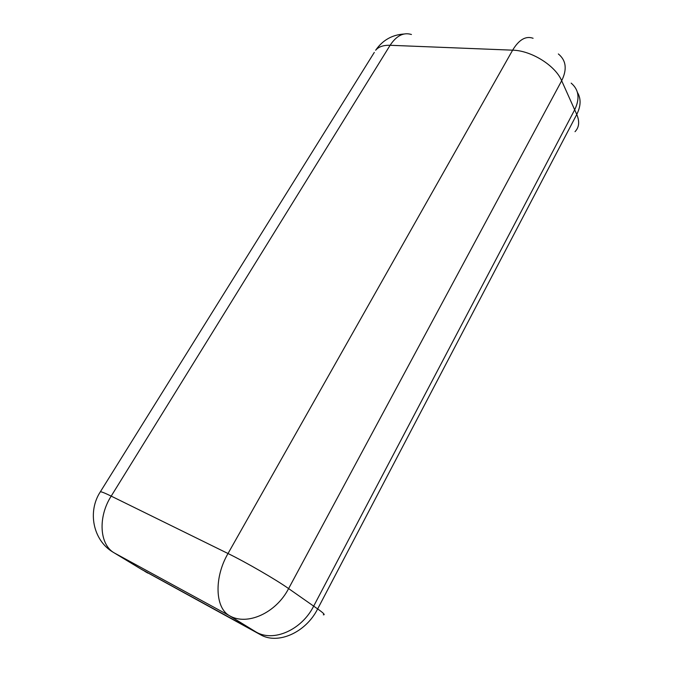<?xml version="1.0" encoding="UTF-8"?>
<svg xmlns="http://www.w3.org/2000/svg" width="674" height="674" viewBox="0 0 674 674"><rect width="100%" height="100%" fill="white"/><g stroke="black" fill="none" stroke-linecap="round" stroke-linejoin="round"><path stroke-width="1.01" d="M141.961 569.64L260.375 634.655L229.379 615.665L114.302 552.933L141.961 569.64L256.128 632.052C273.534 642.381 301.725 629.946 313.68 606.128L574.678 109.795C580.061 98.564 578.89 89.676 571.173 83.129C578.89 89.676 580.061 98.564 574.678 109.795L313.68 606.128C301.725 629.946 273.534 642.381 256.128 632.052L140.411 568.704M574.678 109.795L561.669 80.737L288.607 588.587L317.656 608.917L576.759 114.437L574.678 109.795M403.937 34.02C392.007 34.846 382.579 40.255 375.645 50.255C378.561 46.759 383.38 45.099 390.111 45.284L111.193 496.123L228.014 553.523L512.628 50.171L390.111 45.284C396.464 35.68 403.583 32.082 411.443 34.5M533.092 38.275C525.804 35.68 518.98 39.64 512.628 50.171C531.297 50.508 555.393 65.572 561.669 80.737C567.281 69.321 566.168 60.39 558.358 53.954M100.156 492.104L100.35 491.801C87.308 511.574 93.071 540.118 112.684 551.955L114.302 552.933C99.499 544.777 97.73 517.084 111.193 496.123C104.942 493.065 101.327 491.624 100.35 491.801L374.306 52.404M288.607 588.587C275.944 579.615 245.959 562.259 228.014 553.523C214.037 577.391 214.981 607.746 229.379 615.665C246.97 626.104 276.011 613.104 288.607 588.587M577.416 92.405C581.173 98.69 580.954 106.037 576.759 114.437C579.758 121.556 579.185 127.302 575.023 131.674M323.318 614.798C325.449 615.05 323.571 613.087 317.656 608.917C305.802 632.616 277.747 644.967 260.375 634.655L262.135 635.59M147.817 573.094L144.817 571.367"/></g></svg>
